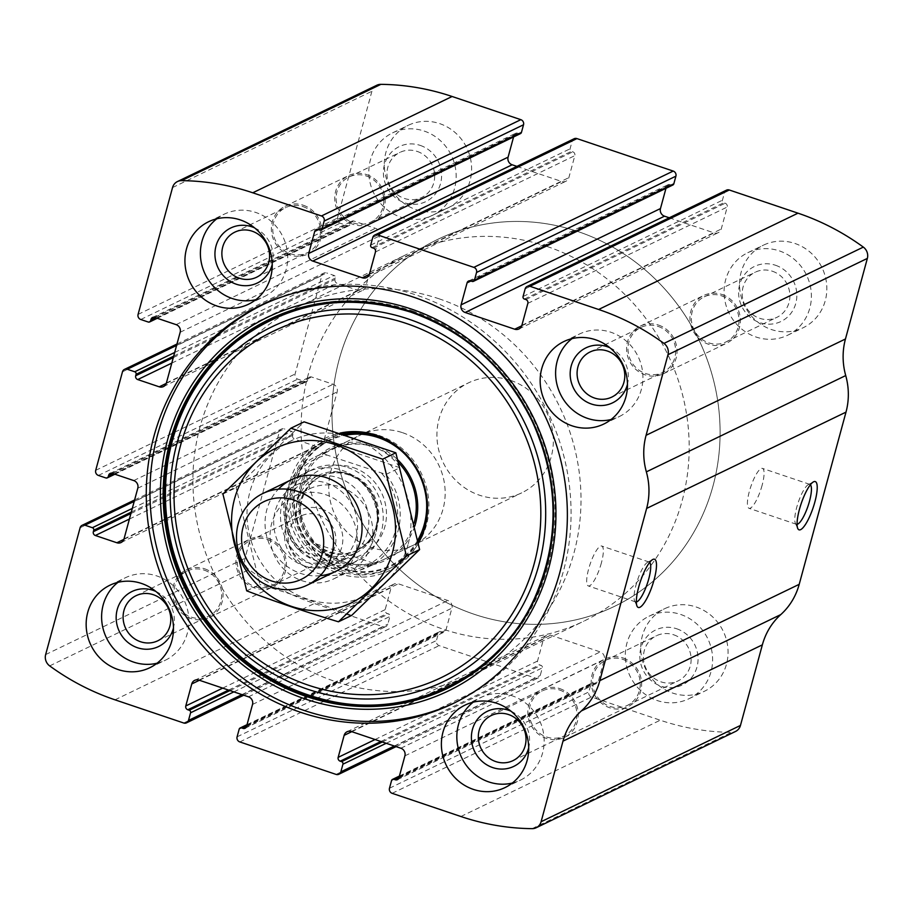<?xml version="1.0" encoding="UTF-8"?>
<svg xmlns="http://www.w3.org/2000/svg" width="913" height="913" viewBox="0 0 913 913"><rect width="100%" height="100%" fill="white"/><g stroke="black" fill="none" stroke-linecap="round" stroke-linejoin="round"><path stroke-width="0.68" stroke-dasharray="4.57 3.42" d="M134.222 501.351L284.263 428.882A4.074 3.835 -115.8 0 0 279.481 431.438L245.015 558.288A10.18 9.587 -115.8 0 0 249.044 569.598A244.399 230.087 -115.8 0 0 314.369 603.516L383.072 626.706A4.074 3.835 -115.8 0 0 387.854 624.138L389.931 616.48A2.031 1.917 -115.8 0 0 388.584 613.935L387.18 613.468A3.059 2.876 -115.8 0 1 385.16 609.644L391.129 587.641A6.106 5.752 -115.8 0 1 398.296 583.795L447.849 600.514A6.106 5.752 -115.8 0 1 451.901 608.149L445.921 630.153A3.059 2.876 -115.8 0 1 442.337 632.07L440.933 631.602A2.031 1.917 -115.8 0 0 438.537 632.88L436.46 640.538A4.074 3.835 -115.8 0 0 439.164 645.628L535.452 678.108A4.074 3.835 -115.8 0 0 540.222 675.54L542.311 667.882A2.031 1.917 -115.8 0 0 540.953 665.337L539.549 664.869A3.059 2.876 -115.8 0 1 537.529 661.058L543.509 639.054A6.106 5.752 -115.8 0 1 550.676 635.208L600.218 651.916A6.106 5.752 -115.8 0 1 604.269 659.551L598.289 681.555A3.059 2.876 -115.8 0 1 594.705 683.472L593.302 683.004A2.031 1.917 -115.8 0 0 590.916 684.282L588.839 691.94A4.074 3.835 -115.8 0 0 591.533 697.03L660.247 720.209A244.399 230.087 -115.8 0 0 731.484 732.352A10.18 9.587 -115.8 0 0 735.547 731.45M176.597 345.411L326.626 272.941A4.074 3.835 -115.8 0 0 321.844 275.509L295.07 374.045A4.074 3.835 -115.8 0 0 297.775 379.135L305.25 381.657A2.031 1.917 -115.8 0 0 307.647 380.367L308.035 378.941A3.059 2.876 -115.8 0 1 311.618 377.012L333.119 384.27A6.106 5.752 -115.8 0 1 337.171 391.894L323.385 442.6A6.106 5.752 -115.8 0 1 316.218 446.446L294.716 439.199A3.059 2.876 -115.8 0 1 292.696 435.375L293.084 433.949A2.031 1.917 -115.8 0 0 291.738 431.404L284.263 428.882M376.818 85.251A10.18 9.587 -115.8 0 0 371.899 91.266L337.445 218.104A4.074 3.835 -115.8 0 0 340.138 223.194L347.613 225.716A2.031 1.917 -115.8 0 0 350.01 224.438L350.398 223A3.059 2.876 -115.8 0 1 353.982 221.072L375.483 228.33A6.106 5.752 -115.8 0 1 379.534 235.965L365.759 286.671A6.106 5.752 -115.8 0 1 358.592 290.517L337.091 283.258A3.059 2.876 -115.8 0 1 335.06 279.446L335.448 278.009A2.031 1.917 -115.8 0 0 334.101 275.464L326.626 272.941M439.655 123.609A45.821 43.139 64.2 0 1 471.393 164.203A45.821 43.139 64.2 0 1 447.884 207.924A45.821 43.139 64.2 0 1 389.109 185.43A45.821 43.139 64.2 0 1 408.02 125.401A45.821 43.139 64.2 0 1 439.655 123.609M794.881 243.451A45.821 43.139 64.2 0 1 826.619 284.046A45.821 43.139 64.2 0 1 803.109 327.767A45.821 43.139 64.2 0 1 744.335 305.262A45.821 43.139 64.2 0 1 763.245 245.243A45.821 43.139 64.2 0 1 794.881 243.451M340.88 487.143A45.821 43.139 64.2 0 1 372.618 527.737A45.821 43.139 64.2 0 1 349.12 571.458A45.821 43.139 64.2 0 1 290.334 548.964A45.821 43.139 64.2 0 1 309.256 488.934A45.821 43.139 64.2 0 1 340.88 487.143M696.105 606.985A45.821 43.139 64.2 0 1 727.844 647.579A45.821 43.139 64.2 0 1 704.345 691.301A45.821 43.139 64.2 0 1 645.559 668.795A45.821 43.139 64.2 0 1 664.481 608.777A45.821 43.139 64.2 0 1 696.105 606.985M319.698 229.996L519.063 133.697A2.031 1.917 -115.8 0 0 520.467 133.618M519.063 133.697L517.66 133.218A3.059 2.876 -115.8 0 0 514.076 135.147L513.585 136.939M516.906 166.383L561.689 181.493A6.106 5.752 -115.8 0 0 568.856 177.647L574.836 155.644A3.059 2.876 -115.8 0 0 572.816 151.82L571.412 151.353A2.031 1.917 -115.8 0 1 570.066 148.808L572.143 141.15A4.074 3.835 -115.8 0 1 574.106 138.753M472.067 281.398L671.432 185.099A2.031 1.917 -115.8 0 0 672.835 185.019M671.432 185.099L670.028 184.62A3.059 2.876 -115.8 0 0 666.444 186.549L665.965 188.34M669.275 217.785L714.069 232.895A6.106 5.752 -115.8 0 0 721.236 229.049L727.216 207.046A3.059 2.876 -115.8 0 0 725.184 203.234L723.781 202.754A2.031 1.917 -115.8 0 1 722.434 200.209L724.511 192.563A4.074 3.835 -115.8 0 1 726.486 190.155M636.327 601.964A21.045 5.216 -71.4 0 1 635.642 601.907A21.045 5.216 -71.4 0 1 634.603 600.822A21.045 5.216 -71.4 0 1 637.434 580.303A21.045 5.216 -71.4 0 1 647.614 562.26A21.045 5.216 -71.4 0 1 649.097 562.02A21.045 5.216 -71.4 0 1 649.668 562.397M601.393 562.899A21.045 5.216 -71.4 0 1 588.28 585.929A21.045 5.216 -71.4 0 1 590.06 564.325A21.045 5.216 -71.4 0 1 601.735 546.042A21.045 5.216 -71.4 0 1 601.393 562.899M797.049 524.324A21.045 5.216 -71.4 0 1 796.376 524.267A21.045 5.216 -71.4 0 1 795.337 523.183A21.045 5.216 -71.4 0 1 798.156 502.664A21.045 5.216 -71.4 0 1 808.336 484.62A21.045 5.216 -71.4 0 1 809.831 484.381A21.045 5.216 -71.4 0 1 810.402 484.757M762.127 485.26A21.045 5.216 -71.4 0 1 749.002 508.29A21.045 5.216 -71.4 0 1 750.794 486.686A21.045 5.216 -71.4 0 1 762.458 468.403A21.045 5.216 -71.4 0 1 762.127 485.26M473.242 702.165A45.821 43.139 64.2 0 1 480.569 697.612A45.821 43.139 64.2 0 1 512.193 695.82A45.821 43.139 64.2 0 1 543.943 736.414A45.821 43.139 64.2 0 1 520.433 780.136A45.821 43.139 64.2 0 1 512.307 783.046M511.086 711.273A30.551 28.76 64.2 0 1 528.695 747.736M559.441 689.966A25.039 23.567 64.2 0 1 576.776 712.151A25.039 23.567 64.2 0 1 563.937 736.038A25.039 23.567 64.2 0 1 531.822 723.747A25.039 23.567 64.2 0 1 542.151 690.947A25.039 23.567 64.2 0 1 559.441 689.966M559.806 688.619A26.477 24.925 64.2 0 1 578.146 712.072A26.477 24.925 64.2 0 1 564.565 737.327A26.477 24.925 64.2 0 1 530.601 724.329A26.477 24.925 64.2 0 1 541.535 689.646A26.477 24.925 64.2 0 1 559.806 688.619M623.168 658.011A26.477 24.925 64.2 0 1 641.508 681.463A26.477 24.925 64.2 0 1 627.927 706.719A26.477 24.925 64.2 0 1 593.964 693.72A26.477 24.925 64.2 0 1 604.897 659.038A26.477 24.925 64.2 0 1 623.168 658.011M622.803 659.357A25.039 23.567 64.2 0 1 640.139 681.543A25.039 23.567 64.2 0 1 627.299 705.429A25.039 23.567 64.2 0 1 595.185 693.138A25.039 23.567 64.2 0 1 605.524 660.339A25.039 23.567 64.2 0 1 622.803 659.357M673.668 634.786A25.039 23.567 64.2 0 1 691.015 656.972A25.039 23.567 64.2 0 1 678.176 680.847A25.039 23.567 64.2 0 1 646.062 668.556A25.039 23.567 64.2 0 1 656.39 635.768A25.039 23.567 64.2 0 1 673.668 634.786M676.75 628.795A30.551 28.76 64.2 0 1 689.349 680.048A30.551 28.76 64.2 0 1 640.766 663.66A30.551 28.76 64.2 0 1 676.75 628.795M680.653 614.449A45.821 43.139 64.2 0 1 712.391 655.043A45.821 43.139 64.2 0 1 688.893 698.765A45.821 43.139 64.2 0 1 630.107 676.259A45.821 43.139 64.2 0 1 649.029 616.241A45.821 43.139 64.2 0 1 680.653 614.449M118.017 582.323A45.821 43.139 64.2 0 1 125.343 577.769A45.821 43.139 64.2 0 1 156.968 575.989A45.821 43.139 64.2 0 1 188.717 616.583A45.821 43.139 64.2 0 1 165.207 660.293A45.821 43.139 64.2 0 1 157.082 663.203M155.861 591.441A30.551 28.76 64.2 0 1 173.47 627.893M204.215 570.134A25.039 23.567 64.2 0 1 221.551 592.309A25.039 23.567 64.2 0 1 208.712 616.195A25.039 23.567 64.2 0 1 176.597 603.904A25.039 23.567 64.2 0 1 186.925 571.104A25.039 23.567 64.2 0 1 204.215 570.134M204.58 568.776A26.477 24.925 64.2 0 1 222.92 592.229A26.477 24.925 64.2 0 1 209.339 617.496A26.477 24.925 64.2 0 1 175.376 604.497A26.477 24.925 64.2 0 1 186.309 569.815A26.477 24.925 64.2 0 1 204.58 568.776M267.943 538.168A26.477 24.925 64.2 0 1 286.283 561.621A26.477 24.925 64.2 0 1 272.702 586.888A26.477 24.925 64.2 0 1 238.738 573.889A26.477 24.925 64.2 0 1 249.671 539.206A26.477 24.925 64.2 0 1 267.943 538.168M267.577 539.526A25.039 23.567 64.2 0 1 284.913 561.7A25.039 23.567 64.2 0 1 272.074 585.587A25.039 23.567 64.2 0 1 239.959 573.296A25.039 23.567 64.2 0 1 250.299 540.496A25.039 23.567 64.2 0 1 267.577 539.526M318.443 514.943A25.039 23.567 64.2 0 1 335.79 537.129A25.039 23.567 64.2 0 1 322.951 561.016A25.039 23.567 64.2 0 1 290.836 548.724A25.039 23.567 64.2 0 1 301.164 515.925A25.039 23.567 64.2 0 1 318.443 514.943M321.524 508.963A30.551 28.76 64.2 0 1 334.124 560.205A30.551 28.76 64.2 0 1 285.541 543.817A30.551 28.76 64.2 0 1 321.524 508.963M325.427 494.606A45.821 43.139 64.2 0 1 357.166 535.201A45.821 43.139 64.2 0 1 333.667 578.922A45.821 43.139 64.2 0 1 274.881 556.428A45.821 43.139 64.2 0 1 293.803 496.398A45.821 43.139 64.2 0 1 325.427 494.606M572.006 338.632A45.821 43.139 64.2 0 1 579.333 334.078A45.821 43.139 64.2 0 1 610.968 332.286A45.821 43.139 64.2 0 1 642.706 372.881A45.821 43.139 64.2 0 1 619.197 416.602A45.821 43.139 64.2 0 1 611.071 419.512M609.861 347.739A30.551 28.76 64.2 0 1 627.471 384.202M658.205 326.443A25.039 23.567 64.2 0 1 675.552 348.618A25.039 23.567 64.2 0 1 662.701 372.504A25.039 23.567 64.2 0 1 630.598 360.213A25.039 23.567 64.2 0 1 640.926 327.413A25.039 23.567 64.2 0 1 658.205 326.443M658.57 325.085A26.477 24.925 64.2 0 1 676.91 348.538A26.477 24.925 64.2 0 1 663.329 373.794A26.477 24.925 64.2 0 1 629.365 360.795A26.477 24.925 64.2 0 1 640.298 326.112A26.477 24.925 64.2 0 1 658.57 325.085M721.943 294.477A26.477 24.925 64.2 0 1 740.272 317.929A26.477 24.925 64.2 0 1 726.691 343.185A26.477 24.925 64.2 0 1 692.739 330.186A26.477 24.925 64.2 0 1 703.661 295.504A26.477 24.925 64.2 0 1 721.943 294.477M721.567 295.835A25.039 23.567 64.2 0 1 738.914 318.009A25.039 23.567 64.2 0 1 726.075 341.896A25.039 23.567 64.2 0 1 693.96 329.604A25.039 23.567 64.2 0 1 704.288 296.805A25.039 23.567 64.2 0 1 721.567 295.835M772.444 271.252A25.039 23.567 64.2 0 1 789.779 293.438A25.039 23.567 64.2 0 1 776.94 317.313A25.039 23.567 64.2 0 1 744.825 305.022A25.039 23.567 64.2 0 1 755.165 272.234A25.039 23.567 64.2 0 1 772.444 271.252M775.525 265.272A30.551 28.76 64.2 0 1 788.113 316.514A30.551 28.76 64.2 0 1 739.541 300.126A30.551 28.76 64.2 0 1 775.525 265.272M779.428 250.915A45.821 43.139 64.2 0 1 811.166 291.509A45.821 43.139 64.2 0 1 787.657 335.231A45.821 43.139 64.2 0 1 728.882 312.737A45.821 43.139 64.2 0 1 747.793 252.707A45.821 43.139 64.2 0 1 779.428 250.915M216.78 218.8A45.821 43.139 64.2 0 1 224.107 214.235A45.821 43.139 64.2 0 1 255.743 212.455A45.821 43.139 64.2 0 1 287.481 253.049A45.821 43.139 64.2 0 1 263.971 296.759A45.821 43.139 64.2 0 1 255.845 299.669M254.636 227.908A30.551 28.76 64.2 0 1 272.245 264.359M302.979 206.6A25.039 23.567 64.2 0 1 320.326 228.775A25.039 23.567 64.2 0 1 307.476 252.661A25.039 23.567 64.2 0 1 275.361 240.37A25.039 23.567 64.2 0 1 285.701 207.571A25.039 23.567 64.2 0 1 302.979 206.6M303.344 205.242A26.477 24.925 64.2 0 1 321.684 228.695A26.477 24.925 64.2 0 1 308.103 253.962A26.477 24.925 64.2 0 1 274.14 240.964A26.477 24.925 64.2 0 1 285.073 206.281A26.477 24.925 64.2 0 1 303.344 205.242M366.706 174.634A26.477 24.925 64.2 0 1 385.046 198.087A26.477 24.925 64.2 0 1 371.465 223.354A26.477 24.925 64.2 0 1 337.513 210.355A26.477 24.925 64.2 0 1 348.435 175.673A26.477 24.925 64.2 0 1 366.706 174.634M366.341 175.992A25.039 23.567 64.2 0 1 383.688 198.167A25.039 23.567 64.2 0 1 370.849 222.053A25.039 23.567 64.2 0 1 338.734 209.762A25.039 23.567 64.2 0 1 349.063 176.962A25.039 23.567 64.2 0 1 366.341 175.992M417.218 151.421A25.039 23.567 64.2 0 1 434.554 173.596A25.039 23.567 64.2 0 1 421.715 197.482A25.039 23.567 64.2 0 1 389.6 185.191A25.039 23.567 64.2 0 1 399.94 152.391A25.039 23.567 64.2 0 1 417.218 151.421M420.3 145.429A30.551 28.76 64.2 0 1 432.888 196.672A30.551 28.76 64.2 0 1 384.316 180.283A30.551 28.76 64.2 0 1 420.3 145.429M424.191 131.073A45.821 43.139 64.2 0 1 455.941 171.667A45.821 43.139 64.2 0 1 432.431 215.388A45.821 43.139 64.2 0 1 373.657 192.894A45.821 43.139 64.2 0 1 392.567 132.864A45.821 43.139 64.2 0 1 424.191 131.073M262.556 304.794A220.969 208.038 64.2 0 1 264.416 303.881A220.969 208.038 64.2 0 1 416.933 295.264A220.969 208.038 64.2 0 1 569.997 491.023A220.969 208.038 64.2 0 1 456.637 701.835A220.969 208.038 64.2 0 1 454.777 702.725M412.162 310.819A204.74 192.757 64.2 0 1 496.535 654.244A204.74 192.757 64.2 0 1 171.005 544.422A204.74 192.757 64.2 0 1 412.162 310.819M418.348 543.292A73.554 69.251 64.2 0 1 301.758 545.757A73.554 69.251 64.2 0 1 339.967 433.116M417.994 541.58A71.796 67.585 64.2 0 1 389.589 568.548A71.796 67.585 64.2 0 1 297.501 533.306A71.796 67.585 64.2 0 1 327.139 439.267A71.796 67.585 64.2 0 1 342.854 434.063M378.849 435.421A71.796 67.585 64.2 0 1 428.574 499.012A71.796 67.585 64.2 0 1 391.757 567.509A71.796 67.585 64.2 0 1 299.669 532.256A71.796 67.585 64.2 0 1 329.296 438.217A71.796 67.585 64.2 0 1 378.849 435.421M414.73 526.185A62.632 58.957 64.2 0 1 340.275 562.26A62.632 58.957 64.2 0 1 300.822 483.742A62.632 58.957 64.2 0 1 374.033 445.224A62.632 58.957 64.2 0 1 397.92 459.969M398.753 462.891A61.103 57.519 -115.8 0 0 373.645 446.651A61.103 57.519 -115.8 0 0 331.476 449.036A61.103 57.519 -115.8 0 0 300.137 507.331A61.103 57.519 -115.8 0 0 342.455 561.449A61.103 57.519 -115.8 0 0 384.624 559.076A61.103 57.519 -115.8 0 0 414.08 523.217M578.032 231.571A203.667 191.741 64.2 0 1 719.102 411.991A203.667 191.741 64.2 0 1 614.632 606.289A203.667 191.741 64.2 0 1 353.388 506.304A203.667 191.741 64.2 0 1 437.464 239.514A203.667 191.741 64.2 0 1 578.032 231.571A203.667 191.741 64.2 0 1 719.102 411.991A203.667 191.741 64.2 0 1 614.632 606.289A203.667 191.741 64.2 0 1 353.388 506.304A203.667 191.741 64.2 0 1 437.464 239.514A203.667 191.741 64.2 0 1 578.032 231.571M438.936 298.756A203.667 191.741 64.2 0 1 580.006 479.177A203.667 191.741 64.2 0 1 475.536 673.486A203.667 191.741 64.2 0 1 214.304 573.49A203.667 191.741 64.2 0 1 298.368 306.711A203.667 191.741 64.2 0 1 438.936 298.756M402.553 432.694A61.103 57.519 64.2 0 1 444.871 486.823A61.103 57.519 64.2 0 1 413.532 545.107A61.103 57.519 64.2 0 1 335.162 515.115A61.103 57.519 64.2 0 1 360.373 435.079A61.103 57.519 64.2 0 1 402.553 432.694M381.839 473.55A59.06 55.602 64.2 0 1 355.842 569.221L300.891 550.676A59.06 55.602 64.2 0 1 326.877 455.016L385.982 474.44A61.103 57.519 64.2 0 1 368.555 566.836A61.103 57.519 64.2 0 1 359.984 570.111L355.842 569.221M300.891 550.676L297.98 549.192A61.103 57.519 64.2 0 1 315.407 456.808A61.103 57.519 64.2 0 1 323.978 453.521L326.877 455.016M510.732 380.436A61.103 57.519 64.2 0 1 553.05 434.565A61.103 57.519 64.2 0 1 521.711 492.849A61.103 57.519 64.2 0 1 443.341 462.857A61.103 57.519 64.2 0 1 468.563 382.821A61.103 57.519 64.2 0 1 510.732 380.436M385.982 474.44L399.894 467.73C393.355 457.687 384.476 450.725 373.269 446.834C361.982 443.136 350.181 443.125 337.878 446.811L323.978 453.521M359.984 570.111L373.896 563.389L311.892 542.47C331.487 560.959 352.156 567.932 373.896 563.389M297.98 549.192L311.892 542.47M547.115 246.499A203.667 191.741 64.2 0 1 688.197 426.919A203.667 191.741 64.2 0 1 583.727 621.228A203.667 191.741 64.2 0 1 322.483 521.232A203.667 191.741 64.2 0 1 406.547 254.453A203.667 191.741 64.2 0 1 547.115 246.499M399.894 467.73L337.878 446.811M347.727 467.49A50.911 47.933 64.2 0 1 382.992 512.592A50.911 47.933 64.2 0 1 356.869 561.175A50.911 47.933 64.2 0 1 291.567 536.171A50.911 47.933 64.2 0 1 312.577 469.476A50.911 47.933 64.2 0 1 347.727 467.49M320.178 575.715A50.911 47.933 64.2 0 1 270.385 546.408A50.911 47.933 64.2 0 1 278.374 489.174M246.704 590.848L259.897 584.48L236.113 487.679L304.086 421.84M351.653 615.43C322.894 604.554 292.308 594.237 259.897 584.48M222.92 494.059L236.113 487.679M375.734 533.854A50.911 47.933 64.2 0 1 294.374 551.635A50.911 47.933 64.2 0 1 316.879 468.78A50.911 47.933 64.2 0 1 375.734 533.854M407.985 544.741A86.05 81.006 64.2 0 1 270.488 574.779A86.05 81.006 64.2 0 1 308.526 434.759A86.05 81.006 64.2 0 1 407.985 544.741M356.047 538.179A44.029 41.45 64.2 0 1 334.786 564.188A44.029 41.45 64.2 0 1 278.317 542.573A44.029 41.45 64.2 0 1 296.485 484.906A44.029 41.45 64.2 0 1 342.147 492.13A44.029 41.45 64.2 0 1 356.047 538.179M367.323 532.736A44.029 41.45 64.2 0 1 346.061 558.745A44.029 41.45 64.2 0 1 289.581 537.129A44.029 41.45 64.2 0 1 307.761 479.451A44.029 41.45 64.2 0 1 353.411 486.686A44.029 41.45 64.2 0 1 367.323 532.736M45.65 654.587L245.015 558.288M80.116 527.748L279.481 431.438M95.705 470.343L295.07 374.045M122.479 371.808L321.844 275.509M460.882 816.507L660.247 720.209M392.168 793.329L591.533 697.03M336.075 774.407L535.452 678.108M239.799 741.927L439.164 645.628M172.534 187.564L371.899 91.266M138.08 314.414L337.445 218.104M49.679 665.897L249.044 569.598M115.004 699.826L314.369 603.516M183.707 723.005L383.072 626.706M532.119 828.65L731.484 732.352M525.146 288.862L724.511 192.563M523.069 296.52L722.434 200.209M524.416 299.065L723.781 202.754M525.82 299.532L725.184 203.234M527.84 303.356L727.216 207.046M521.871 325.359L721.236 229.049M521.722 325.804L714.069 232.895M470.903 281.01L666.444 186.549M470.663 280.93L670.028 184.62M372.778 237.46L572.143 141.15M370.689 245.118L570.066 148.808M372.048 247.663L571.412 151.353M373.451 248.131L572.816 151.82M375.471 251.942L574.836 155.644M369.491 273.946L568.856 177.647M369.354 274.402L561.689 181.493M318.523 229.608L514.076 135.147M318.295 229.528L517.66 133.218M140.773 319.504L340.138 223.194M148.248 322.027L347.613 225.716M156.374 317.975L350.01 224.438M154.856 317.462L350.398 223M154.617 317.382L353.982 221.072M176.118 324.64L375.483 228.33M180.169 332.264L379.534 235.965M166.394 382.969L365.759 286.671M166.246 383.426L358.592 290.517M171.781 363.112L337.091 283.258M173.287 357.588L335.06 279.446M173.675 356.161L335.448 278.009M174.68 352.475L334.101 275.464M98.41 475.433L297.775 379.135M105.885 477.956L305.25 381.657M113.999 473.904L307.647 380.367M112.482 473.402L308.035 378.941M112.253 473.322L311.618 377.012M133.755 480.569L333.119 384.27M137.795 488.204L337.171 391.894M124.02 538.91L323.385 442.6M123.883 539.366L316.218 446.446M129.418 519.041L294.716 439.199M130.924 513.528L292.696 435.375M131.312 512.09L293.084 433.949M132.305 508.415L291.738 431.404M241.945 694.61L387.854 624.138M233.842 691.883L389.931 616.48M229.95 690.57L388.584 613.935M228.547 690.091L387.18 613.468M222.704 688.117L385.16 609.644M199.399 680.265L391.129 587.641M198.931 680.105L398.296 583.795M248.484 696.813L447.849 600.514M252.524 704.448L451.901 608.149M246.556 726.451L445.921 630.153M246.476 726.68L442.337 632.07M246.852 725.344L440.933 631.602M239.172 729.19L438.537 632.88M237.095 736.837L436.46 640.538M389.474 788.239L588.839 691.94M391.551 780.592L590.916 684.282M399.221 776.758L593.302 683.004M398.855 778.081L594.705 683.472M398.924 777.853L598.289 681.555M404.904 755.85L604.269 659.551M400.853 748.226L600.218 651.916M351.311 731.507L550.676 635.208M351.779 731.667L543.509 639.054M375.083 739.53L537.529 661.058M380.926 741.493L539.549 664.869M382.319 741.972L540.953 665.337M386.222 743.285L542.311 667.882M394.325 746.024L540.222 675.54M369.103 434.371A70.312 66.204 64.2 0 1 378.473 436.802A70.312 66.204 64.2 0 1 419.501 538.716M417.971 541.432A70.312 66.204 64.2 0 1 306.62 541.466A70.312 66.204 64.2 0 1 344.521 434.611M402.644 452.015A69.548 65.485 64.2 0 1 426.542 501.477M417.72 540.245A69.548 65.485 64.2 0 1 306.928 540.861A69.548 65.485 64.2 0 1 346.05 435.113M353.445 467.627A47.35 44.577 64.2 0 1 372.961 547.058A47.35 44.577 64.2 0 1 297.672 521.665A47.35 44.577 64.2 0 1 353.445 467.627M348.104 473.744A43.037 40.514 64.2 0 1 365.839 545.917A43.037 40.514 64.2 0 1 297.421 522.841A43.037 40.514 64.2 0 1 348.104 473.744M348.96 474.794A41.245 38.825 64.2 0 1 377.526 511.326A41.245 38.825 64.2 0 1 356.367 550.665A41.245 38.825 64.2 0 1 303.47 530.419A41.245 38.825 64.2 0 1 320.497 476.403A41.245 38.825 64.2 0 1 348.96 474.794M350.033 474.269A41.245 38.825 64.2 0 1 378.598 510.801A41.245 38.825 64.2 0 1 357.451 550.151A41.245 38.825 64.2 0 1 304.543 529.905A41.245 38.825 64.2 0 1 321.57 475.878A41.245 38.825 64.2 0 1 350.033 474.269M518.915 328.965L718.28 232.655M468.563 281.044L667.928 184.746M366.547 277.563L565.912 181.253M316.183 229.642L515.548 133.344M157.253 318.272L349.028 225.637M152.505 317.496L351.87 221.197M163.438 386.576L362.803 290.277M176.974 344.03L323.818 273.101M114.89 474.212L306.654 381.577M110.142 473.436L309.507 377.137M121.075 542.516L320.44 446.217M134.599 499.97L281.444 429.042M243.725 695.215L385.879 626.546M194.72 680.345L394.085 584.035M245.072 728.254L444.437 631.956M247.035 724.66L439.53 631.682M399.415 776.061L591.898 683.084M397.452 779.656L596.817 683.358M347.088 731.747L546.453 635.437M396.094 746.617L538.259 677.948M634.603 600.822L637.023 606.141M647.614 562.26L652.761 559.498M649.097 562.02L601.735 546.042M635.642 601.907L588.28 585.929M795.337 523.183L797.757 528.501M808.336 484.62L813.483 481.859M809.831 484.381L762.458 468.403M796.376 524.267L749.002 508.29M504.98 787.599L520.433 780.136M465.116 705.076L480.569 697.612M513.06 760.609L563.937 736.038M491.285 715.518L542.151 690.947M564.565 737.327L627.927 706.719M541.535 689.646L604.897 659.038M627.299 705.429L678.176 680.847M605.524 660.339L656.39 635.768M688.893 698.765L704.345 691.301M649.029 616.241L664.481 608.777M149.755 667.757L165.207 660.293M109.891 585.233L125.343 577.769M157.835 640.766L208.712 616.195M136.06 595.687L186.925 571.104M209.339 617.496L272.702 586.888M186.309 569.815L249.671 539.206M272.074 585.587L322.951 561.016M250.299 540.496L301.164 515.925M333.667 578.922L349.12 571.458M293.803 496.398L309.256 488.934M603.744 424.066L619.197 416.602M563.88 341.542L579.333 334.078M611.836 397.075L662.701 372.504M590.049 351.984L640.926 327.413M663.329 373.794L726.691 343.185M640.298 326.112L703.661 295.504M726.075 341.896L776.94 317.313M704.288 296.805L755.165 272.234M787.657 335.231L803.109 327.767M747.793 252.707L763.245 245.243M248.519 304.223L263.971 296.759M208.655 221.699L224.107 214.235M256.61 277.232L307.476 252.661M234.824 232.153L285.701 207.571M308.103 253.962L371.465 223.354M285.073 206.281L348.435 175.673M370.849 222.053L421.715 197.482M349.063 176.962L399.94 152.391M432.431 215.388L447.884 207.924M392.567 132.864L408.02 125.401M452.928 703.626L456.637 701.835M260.707 305.672L264.416 303.881M389.589 568.548L391.757 567.509M327.139 439.267L329.296 438.217M475.536 673.486L583.727 621.228M298.368 306.711L406.547 254.453M384.624 559.076L413.532 545.107M331.476 449.036L360.373 435.079M368.555 566.836L521.711 492.849M315.407 456.808L468.563 382.821M335.687 571.401L356.869 561.175M291.395 479.713L312.577 469.476M356.367 550.665C364.287 546.761 370.153 540.644 373.965 532.336C377.08 525.226 378.096 517.66 377.001 509.648C373.782 492.506 364.31 480.9 348.561 474.84C338.791 471.69 329.433 472.215 320.497 476.403L321.57 475.878C313.821 479.702 308.035 485.648 304.2 493.705C299.11 505.357 299.281 517.272 304.725 529.46C317.541 554.522 344.669 558.037 357.451 550.151L356.367 550.665M334.786 564.188L346.061 558.745M296.485 484.906L307.761 479.451"/><path stroke-width="1.37" d="M150.645 320.737L151.033 319.31A3.059 2.876 -115.8 0 1 154.617 317.382L176.118 324.64A6.106 5.752 -115.8 0 1 180.169 332.264L166.394 382.969A6.106 5.752 -115.8 0 1 159.227 386.815L137.726 379.568A3.059 2.876 -115.8 0 1 135.695 375.745L136.083 374.319A2.031 1.917 -115.8 0 0 134.736 371.774L127.261 369.251A4.074 3.835 -115.8 0 0 122.479 371.808L95.705 470.343A4.074 3.835 -115.8 0 0 98.41 475.433L105.885 477.956A2.031 1.917 -115.8 0 0 108.27 476.677L108.67 475.239A3.059 2.876 -115.8 0 1 112.253 473.322L133.755 480.569A6.106 5.752 -115.8 0 1 137.795 488.204L124.02 538.91A6.106 5.752 -115.8 0 1 116.853 542.756L95.351 535.497A3.059 2.876 -115.8 0 1 93.331 531.686L93.719 530.248A2.031 1.917 -115.8 0 0 92.373 527.703L84.886 525.18A4.074 3.835 -115.8 0 0 80.116 527.748L45.65 654.587A10.18 9.587 -115.8 0 0 49.679 665.897A244.399 230.087 -115.8 0 0 115.004 699.826L183.707 723.005A4.074 3.835 -115.8 0 0 188.489 720.437L190.566 712.791A2.031 1.917 -115.8 0 0 189.219 710.246L187.816 709.766A3.059 2.876 -115.8 0 1 185.784 705.954L191.764 683.951A6.106 5.752 -115.8 0 1 198.931 680.105L248.484 696.813A6.106 5.752 -115.8 0 1 252.524 704.448L246.556 726.451A3.059 2.876 -115.8 0 1 242.972 728.38L241.568 727.901A2.031 1.917 -115.8 0 0 239.172 729.19L237.095 736.837A4.074 3.835 -115.8 0 0 239.799 741.927L336.075 774.407A4.074 3.835 -115.8 0 0 340.857 771.85L342.934 764.192A2.031 1.917 -115.8 0 0 341.588 761.647L340.184 761.18A3.059 2.876 -115.8 0 1 338.164 757.356L344.144 735.353A6.106 5.752 -115.8 0 1 351.311 731.507L400.853 748.226A6.106 5.752 -115.8 0 1 404.904 755.85L398.924 777.853A3.059 2.876 -115.8 0 1 395.34 779.782L393.937 779.303A2.031 1.917 -115.8 0 0 391.551 780.592L389.474 788.239A4.074 3.835 -115.8 0 0 392.168 793.329L460.882 816.507A244.399 230.087 -115.8 0 0 532.119 828.65A10.18 9.587 -115.8 0 0 536.182 827.749A10.18 9.587 -115.8 0 0 541.101 821.734L562.99 741.151A67.208 63.271 -115.8 0 1 581.421 710.896A67.208 63.271 -115.8 0 0 599.841 680.63L646.632 508.427A67.208 63.271 -115.8 0 0 646.358 471.861A67.208 63.271 -115.8 0 1 646.084 435.296L667.985 354.712A10.18 9.587 -115.8 0 0 663.956 343.402A244.399 230.087 -115.8 0 0 598.631 309.484L529.928 286.294A4.074 3.835 -115.8 0 0 525.146 288.862L523.069 296.52A2.031 1.917 -115.8 0 0 524.416 299.065L525.82 299.532A3.059 2.876 -115.8 0 1 527.84 303.356L521.871 325.359A6.106 5.752 -115.8 0 1 514.704 329.205L465.151 312.486A6.106 5.752 -115.8 0 1 461.099 304.851L467.079 282.847A3.059 2.876 -115.8 0 1 470.663 280.93L472.067 281.398A2.031 1.917 -115.8 0 0 474.463 280.12L476.54 272.462A4.074 3.835 -115.8 0 0 473.836 267.372L377.548 234.892A4.074 3.835 -115.8 0 0 372.778 237.46L370.689 245.118A2.031 1.917 -115.8 0 0 372.048 247.663L373.451 248.131A3.059 2.876 -115.8 0 1 375.471 251.942L369.491 273.946A6.106 5.752 -115.8 0 1 362.324 277.792L312.782 261.084A6.106 5.752 -115.8 0 1 308.731 253.449L314.711 231.446A3.059 2.876 -115.8 0 1 318.295 229.528L319.698 229.996A2.031 1.917 -115.8 0 0 322.084 228.718L324.161 221.06L523.526 124.761A4.074 3.835 -115.8 0 0 520.832 119.671L452.118 96.493A244.399 230.087 -115.8 0 0 380.881 84.35A10.18 9.587 -115.8 0 0 376.818 85.251L177.453 181.55A10.18 9.587 -115.8 0 0 172.534 187.564L138.08 314.414A4.074 3.835 -115.8 0 0 140.773 319.504L148.248 322.027A2.031 1.917 -115.8 0 0 150.645 320.737L156.374 317.975M324.161 221.06A4.074 3.835 -115.8 0 0 321.467 215.97L252.753 192.791A244.399 230.087 -115.8 0 0 181.516 180.648A10.18 9.587 -115.8 0 0 177.453 181.55M476.54 272.462L675.905 176.163A4.074 3.835 -115.8 0 0 673.201 171.073L576.925 138.593A4.074 3.835 -115.8 0 0 574.106 138.753L374.741 235.052M646.084 435.296L845.461 338.985L867.35 258.413A10.18 9.587 -115.8 0 0 863.321 247.103A244.399 230.087 -115.8 0 0 797.996 213.174L729.293 189.995A4.074 3.835 -115.8 0 0 726.486 190.155L527.121 286.454M536.182 827.749L735.547 731.45A10.18 9.587 -115.8 0 0 740.466 725.436L762.355 644.852A67.208 63.271 -115.8 0 1 780.786 614.586A67.208 63.271 -115.8 0 0 799.206 584.331L845.997 412.128A67.208 63.271 -115.8 0 0 845.723 375.563A67.208 63.271 -115.8 0 1 845.461 338.985M814.875 501.956A25.461 6.311 -71.4 0 1 797.757 528.501A25.461 6.311 -71.4 0 1 801.169 503.679A25.461 6.311 -71.4 0 1 813.483 481.859A25.461 6.311 -71.4 0 1 814.875 501.956M654.142 579.607A25.461 6.311 -71.4 0 1 637.023 606.141A25.461 6.311 -71.4 0 1 640.447 581.319A25.461 6.311 -71.4 0 1 652.761 559.498A25.461 6.311 -71.4 0 1 654.142 579.607M300.411 712.243A220.969 208.038 -115.8 0 0 452.928 703.626A220.969 208.038 -115.8 0 0 566.288 492.815A220.969 208.038 -115.8 0 0 413.224 297.056A220.969 208.038 -115.8 0 0 260.707 305.672A220.969 208.038 -115.8 0 0 147.347 516.496A220.969 208.038 -115.8 0 0 300.411 712.243M240.29 219.919A45.821 43.139 64.2 0 1 272.028 260.513A45.821 43.139 64.2 0 1 248.519 304.223A45.821 43.139 64.2 0 1 189.744 281.729A45.821 43.139 64.2 0 1 208.655 221.699A45.821 43.139 64.2 0 1 240.29 219.919M595.516 339.75A45.821 43.139 64.2 0 1 627.254 380.356A45.821 43.139 64.2 0 1 603.744 424.066A45.821 43.139 64.2 0 1 544.97 401.572A45.821 43.139 64.2 0 1 563.88 341.542A45.821 43.139 64.2 0 1 595.516 339.75M141.515 583.453A45.821 43.139 64.2 0 1 173.253 624.047A45.821 43.139 64.2 0 1 149.755 667.757A45.821 43.139 64.2 0 1 90.969 645.263A45.821 43.139 64.2 0 1 109.891 585.233A45.821 43.139 64.2 0 1 141.515 583.453M496.74 703.284A45.821 43.139 64.2 0 1 528.479 743.878A45.821 43.139 64.2 0 1 504.98 787.599A45.821 43.139 64.2 0 1 446.195 765.105A45.821 43.139 64.2 0 1 465.116 705.076A45.821 43.139 64.2 0 1 496.74 703.284M523.526 124.761L521.449 132.408A2.031 1.917 -115.8 0 1 520.467 133.618L321.102 229.916M513.585 136.939L508.096 157.15A6.106 5.752 -115.8 0 0 512.147 164.774L516.906 166.383M675.905 176.163L673.828 183.81A2.031 1.917 -115.8 0 1 672.835 185.019L473.47 281.318M665.965 188.34L660.476 208.552A6.106 5.752 -115.8 0 0 664.516 216.187L669.275 217.785M649.668 562.397A21.045 5.216 -71.4 0 1 648.755 578.888A21.045 5.216 -71.4 0 1 636.327 601.964M810.402 484.757A21.045 5.216 -71.4 0 1 809.489 501.237A21.045 5.216 -71.4 0 1 797.049 524.324M512.307 783.046A45.821 43.139 64.2 0 1 461.647 757.642A45.821 43.139 64.2 0 1 473.242 702.165M528.695 747.736A30.551 28.76 64.2 0 1 493.1 767.707A30.551 28.76 64.2 0 1 472.398 729.613A30.551 28.76 64.2 0 1 508.301 710.177A30.551 28.76 64.2 0 1 511.086 711.273M508.564 714.548A25.039 23.567 64.2 0 1 525.899 736.723A25.039 23.567 64.2 0 1 513.06 760.609A25.039 23.567 64.2 0 1 480.946 748.318A25.039 23.567 64.2 0 1 491.285 715.518A25.039 23.567 64.2 0 1 508.564 714.548M157.082 663.203A45.821 43.139 64.2 0 1 106.422 637.799A45.821 43.139 64.2 0 1 118.017 582.323M173.47 627.893A30.551 28.76 64.2 0 1 137.863 647.865A30.551 28.76 64.2 0 1 117.172 609.77A30.551 28.76 64.2 0 1 153.076 590.334A30.551 28.76 64.2 0 1 155.861 591.441M153.338 594.705A25.039 23.567 64.2 0 1 170.674 616.88A25.039 23.567 64.2 0 1 157.835 640.766A25.039 23.567 64.2 0 1 125.72 628.475A25.039 23.567 64.2 0 1 136.06 595.687A25.039 23.567 64.2 0 1 153.338 594.705M611.071 419.512A45.821 43.139 64.2 0 1 560.422 394.108A45.821 43.139 64.2 0 1 572.006 338.632M627.471 384.202A30.551 28.76 64.2 0 1 591.864 404.174A30.551 28.76 64.2 0 1 571.173 366.079A30.551 28.76 64.2 0 1 607.065 346.643A30.551 28.76 64.2 0 1 609.861 347.739M607.328 351.014A25.039 23.567 64.2 0 1 624.675 373.189A25.039 23.567 64.2 0 1 611.836 397.075A25.039 23.567 64.2 0 1 579.721 384.784A25.039 23.567 64.2 0 1 590.049 351.984A25.039 23.567 64.2 0 1 607.328 351.014M255.845 299.669A45.821 43.139 64.2 0 1 205.197 274.265A45.821 43.139 64.2 0 1 216.78 218.8M272.245 264.359A30.551 28.76 64.2 0 1 236.638 284.331A30.551 28.76 64.2 0 1 215.947 246.236A30.551 28.76 64.2 0 1 251.84 226.801A30.551 28.76 64.2 0 1 254.636 227.908M252.102 231.172A25.039 23.567 64.2 0 1 269.449 253.346A25.039 23.567 64.2 0 1 256.61 277.232A25.039 23.567 64.2 0 1 224.495 264.941A25.039 23.567 64.2 0 1 234.824 232.153A25.039 23.567 64.2 0 1 252.102 231.172M454.777 702.725A220.969 208.038 64.2 0 1 173.196 593.347A220.969 208.038 64.2 0 1 262.556 304.794M339.967 433.116A73.554 69.251 64.2 0 1 376.213 435.25A73.554 69.251 64.2 0 1 418.348 543.292M342.854 434.063A71.796 67.585 64.2 0 1 376.692 436.46A71.796 67.585 64.2 0 1 417.994 541.58M397.92 459.969A62.632 58.957 64.2 0 1 414.73 526.185M414.08 523.217A61.103 57.519 -115.8 0 0 398.753 462.891M293.632 499.993A43.105 40.583 64.2 0 1 311.401 572.291A43.105 40.583 64.2 0 1 242.869 549.17A43.105 40.583 64.2 0 1 293.632 499.993M298.003 491.502A50.911 47.933 64.2 0 1 333.268 536.616A50.911 47.933 64.2 0 1 307.156 585.187A50.911 47.933 64.2 0 1 241.842 560.194A50.911 47.933 64.2 0 1 262.864 493.499A50.911 47.933 64.2 0 1 298.003 491.502M392.533 552.205A86.05 81.006 64.2 0 1 255.024 582.243A86.05 81.006 64.2 0 1 293.073 442.223A86.05 81.006 64.2 0 1 392.533 552.205M278.374 489.174A50.911 47.933 64.2 0 1 337.456 482.954A50.911 47.933 64.2 0 1 360.281 541.329A50.911 47.933 64.2 0 1 320.178 575.715M246.704 590.848C275.464 601.724 306.049 612.041 338.461 621.799L406.422 555.96L382.638 459.171L290.893 428.22L222.92 494.059L246.704 590.848M382.638 459.171L395.831 452.791L419.615 549.592L351.653 615.43L338.461 621.799M290.893 428.22L304.086 421.84L395.831 452.791M406.422 555.96L419.615 549.592M252.753 192.791L452.118 96.493M321.467 215.97L520.832 119.671M377.548 234.892L576.925 138.593M473.836 267.372L673.201 171.073M598.631 309.484L797.996 213.174M663.956 343.402L863.321 247.103M529.928 286.294L729.293 189.995M181.516 180.648L380.881 84.35M541.101 821.734L740.466 725.436M562.99 741.151L762.355 644.852M581.421 710.896L780.786 614.586M599.841 680.63L799.206 584.331M646.632 508.427L845.997 412.128M646.358 471.861L845.723 375.563M667.985 354.712L867.35 258.413M514.704 329.205L521.722 325.804M465.151 312.486L664.516 216.187M461.099 304.851L660.476 208.552M467.079 282.847L470.903 281.01M474.463 280.12L673.828 183.81M362.324 277.792L369.354 274.402M312.782 261.084L512.147 164.774M308.731 253.449L508.096 157.15M314.711 231.446L318.523 229.608M322.084 228.718L521.449 132.408M151.033 319.31L154.856 317.462M159.227 386.815L166.246 383.426M137.726 379.568L171.781 363.112M135.695 375.745L173.287 357.588M136.083 374.319L173.675 356.161M134.736 371.774L174.68 352.475M127.261 369.251L176.597 345.411M108.27 476.677L113.999 473.904M108.67 475.239L112.482 473.402M116.853 542.756L123.883 539.366M95.351 535.497L129.418 519.041M93.331 531.686L130.924 513.528M93.719 530.248L131.312 512.09M92.373 527.703L132.305 508.415M84.886 525.18L134.222 501.351M188.489 720.437L241.945 694.61M190.566 712.791L233.842 691.883M189.219 710.246L229.95 690.57M187.816 709.766L228.547 690.091M185.784 705.954L222.704 688.117M191.764 683.951L199.399 680.265M242.972 728.38L246.476 726.68M241.568 727.901L246.852 725.344M393.937 779.303L399.221 776.758M395.34 779.782L398.855 778.081M344.144 735.353L351.779 731.667M338.164 757.356L375.083 739.53M340.184 761.18L380.926 741.493M341.588 761.647L382.319 741.972M342.934 764.192L386.222 743.285M340.857 771.85L394.325 746.024M411.158 308.993A207.571 195.428 64.2 0 1 496.706 657.166A207.571 195.428 64.2 0 1 166.668 545.826A207.571 195.428 64.2 0 1 411.158 308.993M410.656 311.424A204.889 192.894 64.2 0 1 495.097 655.1A204.889 192.894 64.2 0 1 169.327 545.198A204.889 192.894 64.2 0 1 410.656 311.424M410.782 311.926A204.204 192.244 64.2 0 1 494.937 654.45A204.204 192.244 64.2 0 1 170.252 544.913A204.204 192.244 64.2 0 1 410.782 311.926M408.237 318.979A197.06 185.522 64.2 0 1 489.448 649.52A197.06 185.522 64.2 0 1 176.129 543.817A197.06 185.522 64.2 0 1 408.237 318.979M406.559 323.533A192.472 181.208 64.2 0 1 485.887 646.381A192.472 181.208 64.2 0 1 179.85 543.144A192.472 181.208 64.2 0 1 406.559 323.533M419.501 538.716A70.312 66.204 64.2 0 1 417.971 541.432M344.521 434.611A70.312 66.204 64.2 0 1 369.103 434.371M346.05 435.113A69.548 65.485 64.2 0 1 378.176 437.567A69.548 65.485 64.2 0 1 402.644 452.015M426.542 501.477A69.548 65.485 64.2 0 1 417.72 540.245M149.664 321.947L157.253 318.272M124.442 369.4L176.974 344.03M107.289 477.876L114.89 474.212M82.079 525.34L134.599 499.97M186.514 722.845L243.725 695.215M240.165 727.981L247.035 724.66M392.533 779.382L399.415 776.061M338.894 774.247L396.094 746.617M410.976 312.212C346.917 292.422 288.805 302.192 236.627 341.508C199.742 371.602 176.917 410.953 168.152 459.57C159.775 514.008 170.765 564.873 201.122 612.155C232.187 657.714 273.523 686.953 325.119 699.86C409.229 721.099 500.084 676.636 534.972 597.159C559.852 539.663 559.03 481.265 532.519 421.966C506.087 368.281 465.573 331.704 410.976 312.212M307.156 585.187L335.687 571.401M262.864 493.499L291.395 479.713"/></g></svg>
